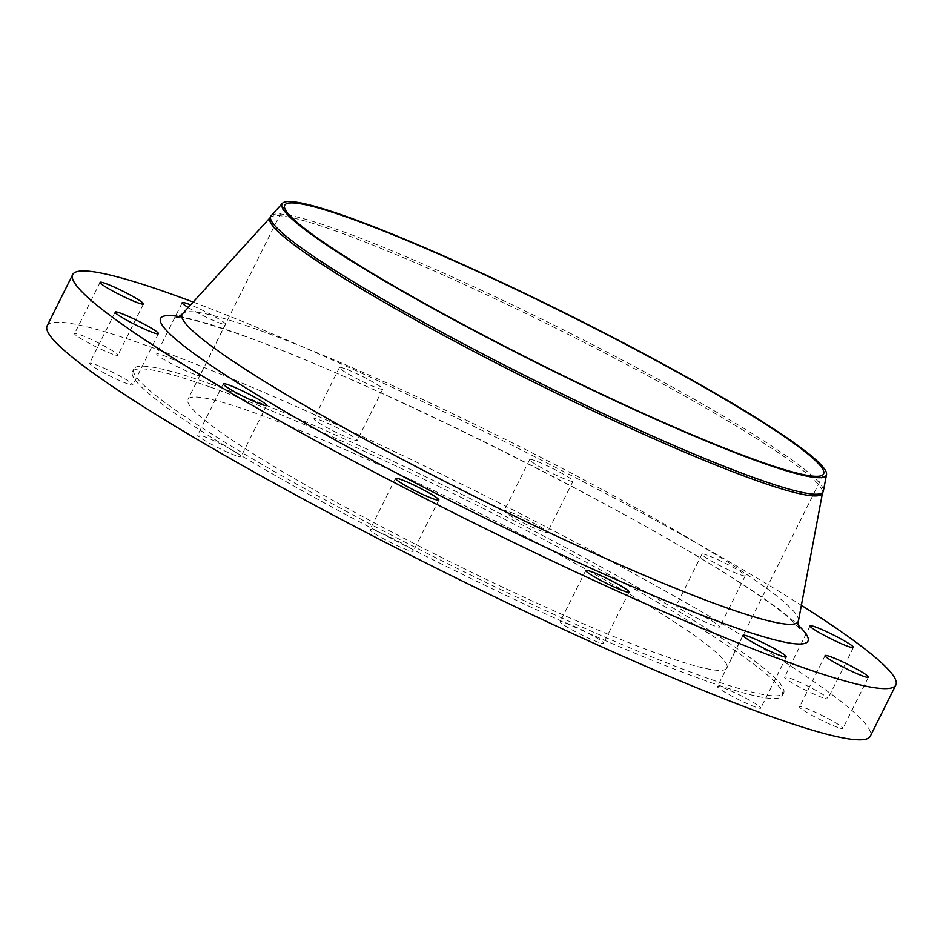 <?xml version="1.0" encoding="UTF-8"?>
<svg xmlns="http://www.w3.org/2000/svg" width="943" height="943" viewBox="0 0 943 943"><rect width="100%" height="100%" fill="white"/><g stroke="black" fill="none" stroke-linecap="round" stroke-linejoin="round"><path stroke-width="0.71" stroke-dasharray="4.71 3.54" d="M822.709 697.69A24.2 2.275 -153.5 0 1 798.238 686.339A24.2 2.275 -153.5 0 1 784.552 677.109A24.2 2.275 -153.5 0 1 789.727 678.123A24.2 2.275 -153.5 0 1 814.198 689.474A24.2 2.275 -153.5 0 1 827.883 698.704A24.2 2.275 -153.5 0 1 822.709 697.69M714.582 625.94A24.2 2.275 -153.5 0 1 690.111 614.588A24.2 2.275 -153.5 0 1 676.426 605.359A24.2 2.275 -153.5 0 1 681.6 606.373A24.2 2.275 -153.5 0 1 706.071 617.724A24.2 2.275 -153.5 0 1 719.757 626.954A24.2 2.275 -153.5 0 1 714.582 625.94M707.132 555.156A24.2 2.275 26.5 0 0 701.969 554.13A24.2 2.275 26.5 0 0 715.654 563.372A24.2 2.275 26.5 0 0 740.125 574.723A24.2 2.275 26.5 0 0 745.288 575.737A24.2 2.275 26.5 0 0 731.603 566.507A24.2 2.275 26.5 0 0 707.132 555.156M542.319 531.369A24.2 2.275 -153.5 0 1 517.848 520.017A24.2 2.275 -153.5 0 1 504.163 510.788A24.2 2.275 -153.5 0 1 509.338 511.801A24.2 2.275 -153.5 0 1 533.809 523.153A24.2 2.275 -153.5 0 1 547.494 532.394A24.2 2.275 -153.5 0 1 542.319 531.369M534.87 460.585A24.2 2.275 26.5 0 0 529.707 459.571A24.2 2.275 26.5 0 0 543.392 468.801A24.2 2.275 26.5 0 0 567.863 480.152A24.2 2.275 26.5 0 0 573.026 481.166A24.2 2.275 26.5 0 0 559.34 471.936A24.2 2.275 26.5 0 0 534.87 460.585M352.081 439.332A24.2 2.275 -153.5 0 1 327.61 427.981A24.2 2.275 -153.5 0 1 313.925 418.739A24.2 2.275 -153.5 0 1 319.088 419.765A24.2 2.275 -153.5 0 1 343.57 431.116A24.2 2.275 -153.5 0 1 357.244 440.346A24.2 2.275 -153.5 0 1 352.081 439.332M344.631 368.536A24.2 2.275 26.5 0 0 339.456 367.522A24.2 2.275 26.5 0 0 353.142 376.752A24.2 2.275 26.5 0 0 377.613 388.103A24.2 2.275 26.5 0 0 382.787 389.129A24.2 2.275 26.5 0 0 369.102 379.899A24.2 2.275 26.5 0 0 344.631 368.536M194.836 374.465A24.2 2.275 -153.5 0 1 170.365 363.114A24.2 2.275 -153.5 0 1 156.679 353.884A24.2 2.275 -153.5 0 1 161.842 354.898A24.2 2.275 -153.5 0 1 186.325 366.261A24.2 2.275 -153.5 0 1 199.999 375.491A24.2 2.275 -153.5 0 1 194.836 374.465M188.223 307.512A24.2 2.275 26.5 0 0 220.367 323.249A24.2 2.275 26.5 0 0 225.542 324.262A24.2 2.275 26.5 0 0 213.884 316.141A24.2 2.275 26.5 0 0 190.604 304.907M112.724 354.179A24.2 2.275 -153.5 0 1 88.253 342.828A24.2 2.275 -153.5 0 1 74.568 333.598A24.2 2.275 -153.5 0 1 79.731 334.612A24.2 2.275 -153.5 0 1 104.202 345.963A24.2 2.275 -153.5 0 1 117.887 355.193A24.2 2.275 -153.5 0 1 112.724 354.179M127.741 383.884A24.2 2.275 -153.5 0 1 103.27 372.532A24.2 2.275 -153.5 0 1 89.585 363.303A24.2 2.275 -153.5 0 1 94.748 364.316A24.2 2.275 -153.5 0 1 119.219 375.679A24.2 2.275 -153.5 0 1 132.904 384.909A24.2 2.275 -153.5 0 1 127.741 383.884M235.868 455.634A24.2 2.275 -153.5 0 1 211.397 444.283A24.2 2.275 -153.5 0 1 197.712 435.053A24.2 2.275 -153.5 0 1 202.875 436.067A24.2 2.275 -153.5 0 1 227.346 447.43A24.2 2.275 -153.5 0 1 241.031 456.66A24.2 2.275 -153.5 0 1 235.868 455.634M408.13 550.205A24.2 2.275 -153.5 0 1 383.66 538.854A24.2 2.275 -153.5 0 1 369.974 529.624A24.2 2.275 -153.5 0 1 375.137 530.638A24.2 2.275 -153.5 0 1 399.608 541.989A24.2 2.275 -153.5 0 1 413.293 551.219A24.2 2.275 -153.5 0 1 408.13 550.205M598.369 642.254A24.2 2.275 -153.5 0 1 573.898 630.902A24.2 2.275 -153.5 0 1 560.213 621.661A24.2 2.275 -153.5 0 1 565.387 622.686A24.2 2.275 -153.5 0 1 589.858 634.038A24.2 2.275 -153.5 0 1 603.544 643.267A24.2 2.275 -153.5 0 1 598.369 642.254M837.726 727.395A24.2 2.275 -153.5 0 1 813.255 716.043A24.2 2.275 -153.5 0 1 799.57 706.814A24.2 2.275 -153.5 0 1 804.744 707.828A24.2 2.275 -153.5 0 1 829.215 719.191A24.2 2.275 -153.5 0 1 842.901 728.42A24.2 2.275 -153.5 0 1 837.726 727.395M755.614 707.109A24.2 2.275 -153.5 0 1 731.143 695.757A24.2 2.275 -153.5 0 1 717.458 686.528A24.2 2.275 -153.5 0 1 722.633 687.541A24.2 2.275 -153.5 0 1 747.104 698.893A24.2 2.275 -153.5 0 1 760.789 708.122A24.2 2.275 -153.5 0 1 755.614 707.109M271.183 215.747A308.62 29.044 -153.5 0 1 336.651 229.349A308.62 29.044 -153.5 0 1 645.271 372.273A308.62 29.044 -153.5 0 1 823.38 491.055M269.898 218.081A308.62 29.044 -153.5 0 1 270.346 217.432A308.62 29.044 -153.5 0 1 335.802 231.047A308.62 29.044 -153.5 0 1 644.375 373.947A308.62 29.044 -153.5 0 1 822.532 492.741A308.62 29.044 -153.5 0 1 822.284 493.484M193.185 302.066A459.901 43.284 -153.5 0 1 801.373 605.3M47.15 325.795A459.901 43.284 -153.5 0 1 145.352 345.114A459.901 43.284 -153.5 0 1 610.321 560.826A459.901 43.284 -153.5 0 1 870.318 736.212M211.326 384.249A363.079 34.172 -153.5 0 1 578.413 554.555A363.079 34.172 -153.5 0 1 783.668 693.011A363.079 34.172 -153.5 0 1 706.13 677.758A363.079 34.172 -153.5 0 1 339.056 507.464A363.079 34.172 -153.5 0 1 133.8 368.996A363.079 34.172 -153.5 0 1 211.326 384.249M209.983 386.948A363.079 34.172 -153.5 0 1 577.057 557.242A363.079 34.172 -153.5 0 1 782.325 695.71A363.079 34.172 -153.5 0 1 704.786 680.457A363.079 34.172 -153.5 0 1 337.712 510.151A363.079 34.172 -153.5 0 1 132.456 371.695A363.079 34.172 -153.5 0 1 209.983 386.948M662.528 655.385A301.065 28.337 -153.5 0 1 358.151 514.183A301.065 28.337 -153.5 0 1 187.952 399.361A301.065 28.337 -153.5 0 1 252.241 412.02A301.065 28.337 -153.5 0 1 556.618 553.223A301.065 28.337 -153.5 0 1 726.817 668.033A301.065 28.337 -153.5 0 1 662.528 655.385M798.462 620.765A344.219 32.392 26.5 0 0 599.76 488.262A344.219 32.392 26.5 0 0 255.588 328.883A344.219 32.392 26.5 0 0 182.588 313.701M179.017 316.518A361.688 34.042 -153.5 0 1 237.813 333.598A361.688 34.042 -153.5 0 1 557.855 479.068A361.688 34.042 -153.5 0 1 798.356 625.315M810.096 625.893L784.552 677.109M701.969 554.13L676.426 605.359M529.707 459.571L504.163 510.788M339.456 367.522L313.925 418.739M182.211 302.668L156.679 353.884M100.099 282.37L74.568 333.598M115.117 312.086L89.585 363.303M223.243 383.836L197.712 435.053M395.506 478.407L369.974 529.624M585.756 570.444L560.213 621.661M825.113 655.597L799.57 706.814M743.001 635.299L717.458 686.528M799.216 628.179L789.503 618.302C778.199 608.506 759.928 595.528 734.68 579.356C618.431 503.892 359.99 376.068 239.793 334.529C207.047 323.166 186.29 317.508 177.543 317.543L176.223 317.567M783.668 693.011L782.325 695.71M284.727 205.268L187.952 399.361M823.593 473.94L726.817 668.033M133.8 368.996L132.456 371.695M786.321 656.906L760.789 708.122M868.432 677.192L842.901 728.42M629.075 592.051L603.544 643.267M438.837 500.002L413.293 551.219M266.574 405.431L241.031 456.66M158.448 333.681L132.904 384.909M143.43 303.976L117.887 355.193M225.542 324.262L199.999 375.491M382.787 389.129L357.244 440.346M573.026 481.166L547.494 532.394M745.288 575.737L719.757 626.954M853.415 647.487L827.883 698.704"/><path stroke-width="1.41" d="M815.259 626.906A24.2 2.275 26.5 0 0 810.096 625.893A24.2 2.275 26.5 0 0 823.781 635.122A24.2 2.275 26.5 0 0 848.252 646.474A24.2 2.275 26.5 0 0 853.415 647.487A24.2 2.275 26.5 0 0 839.73 638.258A24.2 2.275 26.5 0 0 815.259 626.906M190.604 304.907A24.2 2.275 26.5 0 0 187.386 303.681A24.2 2.275 26.5 0 0 182.211 302.668A24.2 2.275 26.5 0 0 188.223 307.512M105.274 283.395A24.2 2.275 26.5 0 0 100.099 282.37A24.2 2.275 26.5 0 0 113.785 291.611A24.2 2.275 26.5 0 0 138.256 302.962A24.2 2.275 26.5 0 0 143.43 303.976A24.2 2.275 26.5 0 0 129.745 294.746A24.2 2.275 26.5 0 0 105.274 283.395M120.291 313.1A24.2 2.275 26.5 0 0 115.117 312.086A24.2 2.275 26.5 0 0 128.802 321.315A24.2 2.275 26.5 0 0 153.273 332.667A24.2 2.275 26.5 0 0 158.448 333.681A24.2 2.275 26.5 0 0 144.762 324.451A24.2 2.275 26.5 0 0 120.291 313.1M228.418 384.85A24.2 2.275 26.5 0 0 223.243 383.836A24.2 2.275 26.5 0 0 236.929 393.066A24.2 2.275 26.5 0 0 261.4 404.417A24.2 2.275 26.5 0 0 266.574 405.431A24.2 2.275 26.5 0 0 252.889 396.201A24.2 2.275 26.5 0 0 228.418 384.85M400.681 479.421A24.2 2.275 26.5 0 0 395.506 478.407A24.2 2.275 26.5 0 0 409.191 487.637A24.2 2.275 26.5 0 0 433.662 498.988A24.2 2.275 26.5 0 0 438.837 500.002A24.2 2.275 26.5 0 0 425.152 490.773A24.2 2.275 26.5 0 0 400.681 479.421M590.919 571.458A24.2 2.275 26.5 0 0 585.756 570.444A24.2 2.275 26.5 0 0 599.43 579.674A24.2 2.275 26.5 0 0 623.912 591.025A24.2 2.275 26.5 0 0 629.075 592.051A24.2 2.275 26.5 0 0 615.39 582.821A24.2 2.275 26.5 0 0 590.919 571.458M830.276 656.611A24.2 2.275 26.5 0 0 825.113 655.597A24.2 2.275 26.5 0 0 838.798 664.827A24.2 2.275 26.5 0 0 863.269 676.178A24.2 2.275 26.5 0 0 868.432 677.192A24.2 2.275 26.5 0 0 854.747 667.962A24.2 2.275 26.5 0 0 830.276 656.611M748.164 636.325A24.2 2.275 26.5 0 0 743.001 635.299A24.2 2.275 26.5 0 0 756.675 644.54A24.2 2.275 26.5 0 0 781.158 655.892A24.2 2.275 26.5 0 0 786.321 656.906A24.2 2.275 26.5 0 0 772.635 647.676A24.2 2.275 26.5 0 0 748.164 636.325M346.953 216.701A304.094 28.62 -153.5 0 1 651.047 357.527A304.094 28.62 -153.5 0 1 826.539 474.565A304.094 28.62 -153.5 0 1 761.366 462.518A304.094 28.62 -153.5 0 1 450.601 318.086A304.094 28.62 -153.5 0 1 282.452 203.299A304.094 28.62 -153.5 0 1 346.953 216.701M826.539 474.565L823.38 491.055A308.62 29.044 -153.5 0 1 823.133 491.786A308.62 29.044 -153.5 0 1 757.229 478.82A308.62 29.044 -153.5 0 1 445.214 334.07A308.62 29.044 -153.5 0 1 270.747 216.383A308.62 29.044 -153.5 0 1 271.183 215.747L282.452 203.299M823.133 491.786L822.284 493.484A308.62 29.044 -153.5 0 1 756.392 480.517A308.62 29.044 -153.5 0 1 444.365 335.767A308.62 29.044 -153.5 0 1 269.898 218.081L270.747 216.383M801.373 605.3A459.901 43.284 -153.5 0 1 895.85 684.995A459.901 43.284 -153.5 0 1 797.648 665.675A459.901 43.284 -153.5 0 1 332.679 449.964A459.901 43.284 -153.5 0 1 72.682 274.578A459.901 43.284 -153.5 0 1 170.895 293.898A459.901 43.284 -153.5 0 1 193.185 302.066M895.85 684.995L870.318 736.212A459.901 43.284 -153.5 0 1 772.105 716.892A459.901 43.284 -153.5 0 1 307.147 501.181A459.901 43.284 -153.5 0 1 47.15 325.795L72.682 274.578M759.304 461.292A301.065 28.337 -153.5 0 1 454.927 320.078A301.065 28.337 -153.5 0 1 284.727 205.268A301.065 28.337 -153.5 0 1 349.016 217.916A301.065 28.337 -153.5 0 1 653.393 359.13A301.065 28.337 -153.5 0 1 823.593 473.94A301.065 28.337 -153.5 0 1 759.304 461.292M176.223 317.567L176.223 317.567C177.154 317.779 179.276 316.494 182.588 313.701A344.219 32.392 26.5 0 0 372.862 443.623A344.219 32.392 26.5 0 0 724.684 607.139A344.219 32.392 26.5 0 0 798.462 620.765C797.802 620.742 798.544 627.684 799.216 628.179L799.204 628.168M798.356 625.315A361.688 34.042 -153.5 0 1 730.719 625.975A361.688 34.042 -153.5 0 1 322.023 432.672A361.688 34.042 -153.5 0 1 179.017 316.518M822.461 493.142L798.462 620.765M270.075 217.727L182.588 313.701"/></g></svg>

